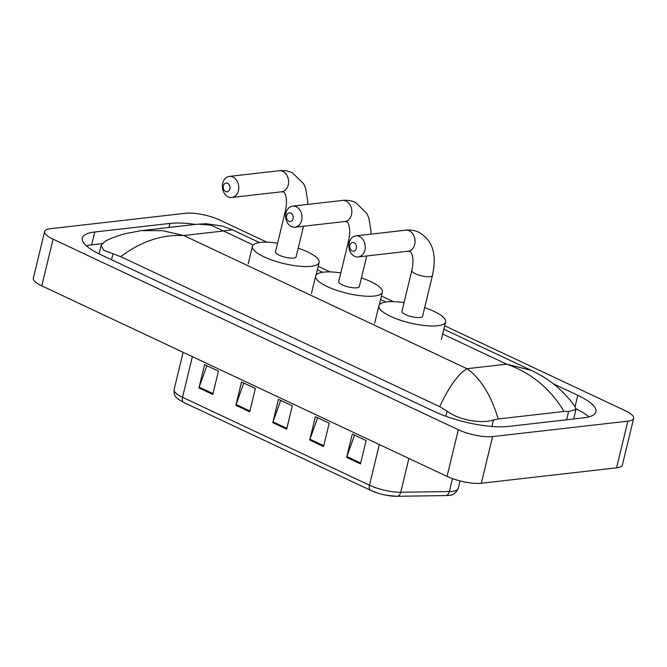 <?xml version="1.0" encoding="UTF-8"?>
<svg xmlns="http://www.w3.org/2000/svg" width="667" height="667" viewBox="0 0 667 667"><rect width="100%" height="100%" fill="white"/><g stroke="black" fill="none" stroke-linecap="round" stroke-linejoin="round"><path stroke-width="1" d="M396.598 496.265A20.469 5.603 -166.4 0 1 386.927 495.356A20.469 5.603 -166.4 0 1 378.381 493.288A20.469 5.603 -166.4 0 1 370.969 490.478A6.236 3.593 115.2 0 1 370.777 490.403L183.834 402.509A6.236 3.593 -64.8 0 1 182.533 397.307L369.476 485.209A6.236 3.593 115.2 0 0 370.777 490.403L378.381 493.288M198.949 387.944L204.594 364.607L218.434 371.119L212.79 394.455L198.949 387.944A4.994 2.876 115.2 0 1 199.191 387.127L212.998 393.613M309.721 440.028L315.366 416.692L329.206 423.203L323.562 446.531L309.721 440.028A4.994 2.876 115.2 0 1 309.963 439.211L323.77 445.698M346.64 457.387L352.284 434.059L366.133 440.562L360.488 463.898L346.64 457.387A4.994 2.876 115.2 0 1 346.89 456.57L360.689 463.056M235.868 405.303L241.512 381.974L255.361 388.486L249.716 411.814L235.868 405.303A4.994 2.876 115.2 0 1 236.118 404.485L249.917 410.98M272.795 422.661L278.439 399.333L292.288 405.844L286.643 429.173L272.795 422.661A4.994 2.876 115.2 0 1 273.036 421.844L286.843 428.339M280.69 400.392L273.036 421.844M243.763 383.033L236.118 404.485M354.536 435.109L346.89 456.57M317.617 417.75L309.963 439.211M206.845 365.666L199.191 387.127M444.672 325.779L625.212 410.672A24.962 6.837 -166.4 0 1 633.65 418.342A24.962 6.837 -166.4 0 1 627.855 421.16L492.596 436.602A24.962 6.837 -166.4 0 1 458.321 429.723L53.077 239.186A24.962 6.837 -166.4 0 1 44.639 231.516A24.962 6.837 -166.4 0 1 50.434 228.698L185.693 213.257A24.962 6.837 -166.4 0 1 219.968 220.135L266.9 242.196M633.65 418.342L622.361 465.007A24.962 6.837 -166.4 0 1 616.566 467.817L481.307 483.258A24.962 6.837 -166.4 0 1 447.032 476.388L41.788 285.851A24.962 6.837 -166.4 0 1 33.35 278.172L44.639 231.516M318.209 266.325L330.132 271.928M381.441 296.056L393.363 301.659M195.648 224.42A53.66 14.699 13.6 0 0 169.943 223.42L94.797 231.999A53.66 14.699 13.6 0 0 82.333 238.044A53.66 14.699 13.6 0 0 100.484 254.544L434.642 411.656A53.66 14.699 13.6 0 0 508.346 426.438L583.492 417.859A53.66 14.699 13.6 0 0 595.956 411.814A53.66 14.699 13.6 0 0 577.805 395.314L553.293 383.792M588.844 416.892A53.66 14.699 13.6 0 0 575.929 408.738M101.959 243.655L91.696 244.831A53.66 14.699 13.6 0 0 86.335 245.798M439.686 406.637C449.224 386.443 458.321 373.795 466.992 368.709C480.674 378.464 491.087 395.214 498.224 418.968L493.447 420.027C481.949 423.812 459.288 420.443 447.073 411.147L439.686 406.637L120.744 256.678L103.627 250.217L101.134 245.281L105.494 241.037C110.172 238.544 116.575 236.126 124.704 233.775L141.304 230.624L162.548 230.674L183.725 235.518C161.856 234.4 140.862 241.454 120.744 256.678M531.432 370.418C539.636 374.387 546.548 378.556 552.176 382.925C560.13 388.653 570.327 399.425 575.046 406.845L575.929 409.663L568.592 411.447L564.074 411.447C550.233 388.536 531.107 372.778 506.695 364.174L531.432 370.418L443.838 329.231M498.224 418.968L564.074 411.447M232.299 229.773L223.437 230.99L211.072 225.138L198.057 224.145L206.378 223.745L222.228 226.038L232.299 229.773L259.48 242.555M354.069 242.771A4.369 3.36 -96.5 0 0 349.85 245.331A4.369 3.36 -96.5 0 0 352.093 250.934A4.369 3.36 -96.5 0 0 356.311 248.374A4.369 3.36 -96.5 0 0 354.069 242.771M354.644 256.32A10.605 8.171 83.5 0 1 348.858 244.989A10.605 8.171 83.5 0 1 355.836 235.86A10.605 8.171 83.5 0 1 359.438 236.485A10.605 8.171 83.5 0 1 365.224 247.816A10.605 8.171 83.5 0 1 358.246 256.945A10.605 8.171 83.5 0 1 354.644 256.32M432.441 275.496A10.605 2.91 13.6 0 1 429.982 276.688A10.605 2.91 13.6 0 1 415.408 273.77A10.605 2.91 13.6 0 1 411.822 270.51L401.943 311.339A10.605 2.91 13.6 0 0 408.354 315.724A10.605 2.91 13.6 0 0 420.102 317.517A10.605 2.91 13.6 0 0 422.561 316.325L432.441 275.496C435.834 258.754 435.759 242.296 418.843 232.233C414.707 230.323 410.322 229.64 405.669 230.173L355.836 235.86M424.671 307.637A34.317 9.405 -166.4 0 1 445.614 321.903A34.317 9.405 -166.4 0 1 437.635 325.763A34.317 9.405 -166.4 0 1 399.625 319.952A34.317 9.405 -166.4 0 1 378.898 305.761A34.317 9.405 -166.4 0 1 386.868 301.893A34.317 9.405 -166.4 0 1 404.044 302.643M290.837 213.04A4.369 3.36 -96.5 0 0 286.618 215.608A4.369 3.36 -96.5 0 0 288.861 221.202A4.369 3.36 -96.5 0 0 293.08 218.643A4.369 3.36 -96.5 0 0 290.837 213.04M291.404 226.588A10.605 8.171 83.5 0 1 285.626 215.258A10.605 8.171 83.5 0 1 292.605 206.136A10.605 8.171 83.5 0 1 296.206 206.753A10.605 8.171 83.5 0 1 301.993 218.084A10.605 8.171 83.5 0 1 295.014 227.214A10.605 8.171 83.5 0 1 291.404 226.588M349.316 242.246A10.605 2.91 13.6 0 1 348.591 240.779L338.711 281.607A10.605 2.91 13.6 0 0 345.122 285.993A10.605 2.91 13.6 0 0 356.87 287.785A10.605 2.91 13.6 0 0 359.33 286.593L366.742 255.97M361.431 277.906A34.317 9.405 -166.4 0 1 382.374 292.171A34.317 9.405 -166.4 0 1 374.404 296.031A34.317 9.405 -166.4 0 1 336.393 290.22A34.317 9.405 -166.4 0 1 315.666 276.03A34.317 9.405 -166.4 0 1 323.637 272.161A34.317 9.405 -166.4 0 1 340.812 272.911M227.605 183.308A4.369 3.36 -96.5 0 0 223.387 185.876A4.369 3.36 -96.5 0 0 225.629 191.479A4.369 3.36 -96.5 0 0 229.848 188.911A4.369 3.36 -96.5 0 0 227.605 183.308M228.172 196.857A10.605 8.171 83.5 0 1 222.394 185.526A10.605 8.171 83.5 0 1 229.373 176.405A10.605 8.171 83.5 0 1 232.975 177.022A10.605 8.171 83.5 0 1 238.753 188.361A10.605 8.171 83.5 0 1 231.774 197.482A10.605 8.171 83.5 0 1 228.172 196.857M286.085 212.515A10.605 2.91 13.6 0 1 285.359 211.047L275.479 251.876A10.605 2.91 13.6 0 0 281.891 256.261A10.605 2.91 13.6 0 0 293.638 258.054A10.605 2.91 13.6 0 0 296.098 256.862L303.51 226.238M298.199 248.174A34.317 9.405 -166.4 0 1 319.143 262.439A34.317 9.405 -166.4 0 1 311.172 266.308A34.317 9.405 -166.4 0 1 273.162 260.489A34.317 9.405 -166.4 0 1 252.434 246.298A34.317 9.405 -166.4 0 1 260.405 242.429A34.317 9.405 -166.4 0 1 277.58 243.18M379.315 444.547L369.476 485.209A24.962 6.837 13.6 0 0 400.734 492.263L449.366 491.562A24.962 6.837 13.6 0 0 452.401 491.379A24.962 6.837 13.6 0 0 458.196 488.569L460.047 480.932M458.196 488.569C455.853 493.272 452.618 495.548 448.491 495.406L445.598 495.581A6.236 4.11 89.2 0 0 449.366 491.562L452.501 478.623M184.025 402.585A6.236 3.593 -64.8 0 1 183.834 402.509C173.428 397.065 174.104 394.606 174.095 389.636A24.962 6.837 13.6 0 0 182.533 397.307L192.371 356.653M408.904 458.462L400.734 492.263A6.236 4.11 89.2 0 1 396.965 496.29L386.927 495.356M253.185 244.972L223.437 230.99L183.725 235.518L466.992 368.709L506.695 364.174L442.663 334.067M53.077 239.186L41.788 285.851M458.321 429.723L447.032 476.388M492.596 436.602L481.307 483.258M627.855 421.16L616.566 467.817M168.959 227.472L169.943 223.42M575.029 406.812L577.805 395.314M91.696 244.831L94.797 231.999M491.887 426.471L493.447 420.027M445.831 416.266L447.073 411.147M111.531 259.738L112.915 254.027M566.575 419.793L568.592 411.447M411.822 270.51C414.974 255.611 410.447 251.234 409.821 251.426L408.071 251.251A10.605 8.171 -96.5 0 0 415.049 242.129A10.605 8.171 -96.5 0 0 409.271 230.799A10.605 8.171 -96.5 0 0 405.669 230.173M348.591 240.779C351.742 225.888 347.207 221.502 346.59 221.694L344.839 221.519A10.605 8.171 -96.5 0 0 351.817 212.398A10.605 8.171 -96.5 0 0 346.04 201.067A10.605 8.171 -96.5 0 0 342.438 200.442L292.605 206.136M285.359 211.047C288.511 196.156 283.975 191.779 283.358 191.971L281.607 191.788A10.605 8.171 -96.5 0 0 288.586 182.666A10.605 8.171 -96.5 0 0 282.808 171.336A10.605 8.171 -96.5 0 0 279.206 170.71L229.373 176.405M445.598 495.581L396.965 496.29M174.095 389.636L183.125 352.301M99.049 253.86L101.126 245.281M573.678 418.984L575.929 409.663M385.943 302.018L380.607 299.5M322.711 272.286L317.375 269.768M141.304 230.624L198.057 224.145M445.614 321.903L441.379 339.395M378.898 305.761L374.662 323.262M408.071 251.251L358.246 256.945M370.91 234.142L370.969 230.932L368.901 218.192L366.867 213.473L355.611 202.501C351.476 200.592 347.082 199.908 342.438 200.442M382.374 292.171L379.306 304.852M315.666 276.03L311.431 293.53M344.839 221.519L295.014 227.214M307.679 204.41L307.737 201.201L305.669 188.461L303.635 183.742L292.379 172.77C288.244 170.86 283.85 170.177 279.206 170.71M319.143 262.439L316.075 275.121M252.434 246.298L248.199 263.798M281.607 191.788L231.774 197.482"/></g></svg>
